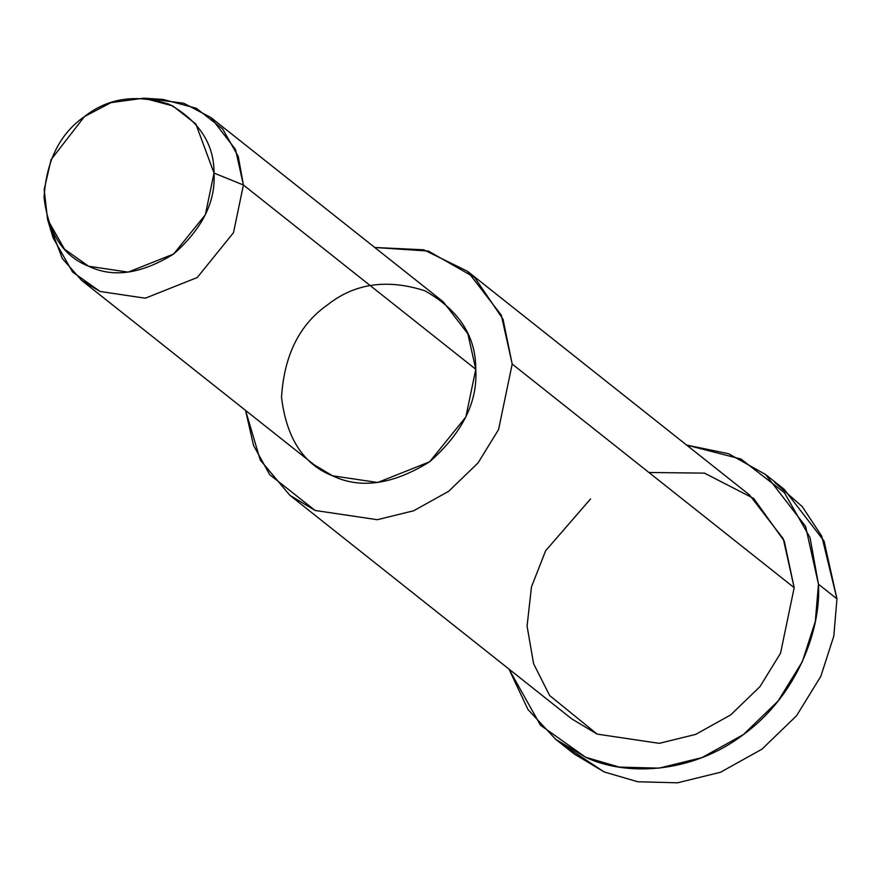 <?xml version="1.0" encoding="UTF-8"?>
<svg xmlns="http://www.w3.org/2000/svg" width="881" height="881" viewBox="0 0 881 881"><rect width="100%" height="100%" fill="white"/><g stroke="black" fill="none" stroke-linecap="round" stroke-linejoin="round"><path stroke-width="1.32" d="M774.531 482.281L802.206 506.553L821.753 536.122L836.95 598.871L833.822 636.038L820.828 676.322L796.556 715.746L761.922 749.202L720.515 772.252L677.533 782.813L637.723 781.755L604.091 771.91L565.217 746.196M47.563 219.435L53.168 237.991L72.572 272.02L100.115 291.49L145.31 298.207L197.245 277.526L233.498 232.672L243.409 185.01L214.017 173.072L205.339 214.777L173.623 254.025L128.174 272.119L88.629 266.249L64.533 249.213L47.563 219.435L44.182 189.58L51.076 159.659L84.455 116.578L111.05 102.603L143.724 98.187L172.786 105.907L195.868 124.023L214.017 173.072L243.409 185.01L238.288 156.521L222.673 128.945L196.287 108.253L163.073 99.432L143.724 98.187M214.017 173.072C214.149 144.099 199.282 121.193 169.438 104.343C136.456 93.793 108.121 97.868 84.455 116.578C59.809 133.769 46.341 160.76 44.05 197.52C48.367 233.344 63.234 256.25 88.629 266.249C113.153 278.022 141.478 273.947 173.623 254.025C202.289 228.763 215.757 201.771 214.017 173.072M152.975 99.333L183.722 103.209L210.889 117.525L235.491 149.44L243.409 185.01L233.498 232.672L197.245 277.526L145.31 298.207L100.115 291.49L81.68 280.433L62.353 258.551L50.779 228.19M81.68 280.433L314.054 464.728L332.478 475.784L377.674 482.491L429.609 461.809L465.862 416.966L475.784 369.304L243.409 185.01L475.784 369.304L467.855 333.734L443.253 301.82L210.889 117.525M289.827 495.276L571.802 718.907L597.142 734.115L659.285 743.344L695.66 734.402L730.69 714.909L759.995 686.596L780.533 653.239L794.177 587.693L512.202 364.062L503.018 319.197L474.661 277.471L428.397 251.074L374.766 247.495L423.684 249.786L467.481 271.271L501.311 315.156L512.202 364.062L498.558 429.598L478.02 462.954L448.715 491.268L413.685 510.76L377.31 519.702L315.167 510.473L289.827 495.276L260.236 459.992L245.557 410.403L253.519 445.401L269.718 474.683L315.167 510.473L377.31 519.702L413.685 510.76L448.715 491.268L478.02 462.954L498.558 429.598L512.202 364.062L794.177 587.693L783.286 538.787L749.456 494.902L467.481 271.271M475.784 369.304C477.766 402.099 462.371 432.945 429.609 461.809C392.882 484.583 360.505 489.241 332.478 475.784C303.449 464.353 286.457 438.176 281.524 397.243C284.145 355.23 299.54 324.384 327.699 304.727C354.757 283.363 387.122 278.704 424.829 290.763C458.935 310.013 475.916 336.19 475.784 369.304M555.647 739.28L574.137 753.938L604.091 771.91L637.723 781.755L677.533 782.813L720.515 772.252L761.922 749.202L796.556 715.746L820.828 676.322L833.822 636.038L836.95 598.871L818.46 584.202L810.035 537.641L784.354 492.633L741.009 459.045L686.607 445.059L728.642 453.737L765.611 474.54L805.586 526.398L818.46 584.202L815.332 621.38L802.338 661.664L778.066 701.078L743.432 734.545L702.025 757.583L659.043 768.144L619.233 767.098L585.601 757.242L555.647 739.28L527.983 709.524L508.943 669.064L540.449 725.184L585.601 757.242C624.255 775.875 690.616 774.762 743.432 734.545C797.096 695.649 821.257 629.486 818.46 584.202L836.95 598.871L824.076 541.066L784.101 489.208L765.611 474.54M648.923 472.491L704.459 473.13L753.707 498.448L784.299 541.143L794.177 587.693L780.533 653.239L759.995 686.596L730.69 714.909L695.66 734.402L659.285 743.344L597.142 734.115L549.645 695.538L533.6 663.734L527.08 626.116L531.463 586.933L545.603 550.79L590.567 498.91"/></g></svg>
